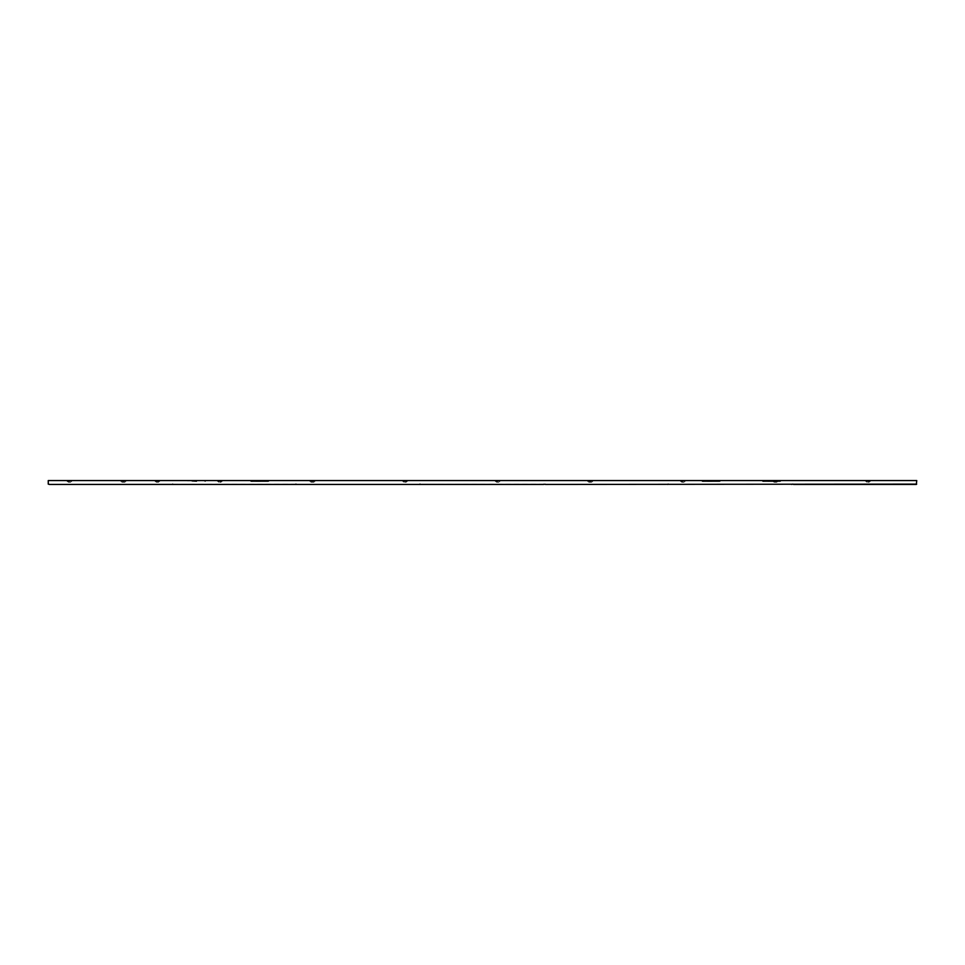 <?xml version="1.0" encoding="UTF-8"?>
<svg xmlns="http://www.w3.org/2000/svg" width="965" height="965" viewBox="0 0 965 965"><rect width="100%" height="100%" fill="white"/><g stroke="black" fill="none" stroke-linecap="round" stroke-linejoin="round"><path stroke-width="0.72" stroke-dasharray="4.83 3.62" d="M160.178 480.558L154.557 480.896L160.178 480.558M870.804 480.558L865.171 480.896L870.804 480.558M778.212 480.558L772.579 480.896A3.185 3.185 0 0 0 774.437 482.283L775.39 482.235L774.437 482.235L775.39 482.235L774.437 482.235L774.437 481.197L774.437 482.235L774.437 481.197L776.355 481.197L776.355 482.235L775.39 482.235L776.355 482.283A3.185 3.185 0 0 0 778.212 480.896L772.579 480.896A3.185 3.185 0 0 0 774.437 482.283L774.437 481.197L775.39 481.197L775.39 482.235L775.39 481.197L774.437 481.197L776.355 481.197L776.355 482.235A3.185 3.185 0 0 0 778.212 480.896L772.579 480.558L778.212 480.558M685.62 480.558L679.987 480.896L685.62 480.558M593.029 480.558L587.395 480.896A3.185 3.185 0 0 0 589.253 482.283L590.218 482.235L589.253 482.235L590.218 482.235L589.253 482.235L589.253 481.197L589.253 482.235L589.253 481.197L591.171 481.197L591.171 482.235L590.218 482.235L591.171 482.283A3.185 3.185 0 0 0 593.029 480.896L587.395 480.896A3.185 3.185 0 0 0 589.253 482.283L589.253 481.197L590.218 481.197L590.218 482.235L590.218 481.197L589.253 481.197L591.171 481.197L591.171 482.235A3.185 3.185 0 0 0 593.029 480.896L587.395 480.558L593.029 480.558M500.437 480.558L494.804 480.896L500.437 480.558M407.845 480.558L402.224 480.896L407.845 480.558M315.253 480.558L309.632 480.896A3.185 3.185 0 0 0 311.478 482.283L312.443 482.235L311.478 482.235L312.443 482.235L311.478 482.235L311.478 481.197L311.478 482.235L311.478 481.197L313.408 481.197L313.408 482.235L312.443 482.235L313.408 482.283A3.185 3.185 0 0 0 315.253 480.896L309.632 480.896A3.185 3.185 0 0 0 311.478 482.283L311.478 481.197L312.443 481.197L312.443 482.235L312.443 481.197L311.478 481.197L313.408 481.197L313.408 482.235A3.185 3.185 0 0 0 315.253 480.896L309.632 480.558L315.253 480.558M222.662 480.558L217.041 480.896L222.662 480.558M126.222 480.558L120.589 480.896A3.185 3.185 0 0 0 122.446 482.283L123.399 482.235L122.446 482.235L123.399 482.235L122.446 482.235L122.446 481.197L122.446 482.235L122.446 481.197L124.364 481.197L124.364 482.235L123.399 482.235L124.364 482.283A3.185 3.185 0 0 0 126.222 480.896L120.589 480.896A3.185 3.185 0 0 0 122.446 482.283L122.446 481.197L123.399 481.197L123.399 482.235L123.399 481.197L122.446 481.197L124.364 481.197L124.364 482.235A3.185 3.185 0 0 0 126.222 480.896L120.589 480.558L126.222 480.558M72.206 480.558L66.573 480.896L72.206 480.558M781.143 480.558L780.914 480.956A1.291 1.291 0 0 1 779.792 481.595L763.279 481.595A1.291 1.291 0 0 1 762.169 480.956L781.143 480.558L761.94 480.558M269.319 480.558L269.09 480.956A1.291 1.291 0 0 1 267.981 481.595L251.455 481.595A1.291 1.291 0 0 1 250.345 480.956L269.319 480.558L250.116 480.558M196.703 481.595L187.331 480.956L206.076 480.956L187.101 480.558L206.305 480.558L187.101 480.558M204.966 481.595L206.305 480.558M720.698 480.558L720.469 480.956A1.291 1.291 0 0 1 719.359 481.595L702.834 481.595A1.291 1.291 0 0 1 701.724 480.956L720.698 480.558L701.495 480.558M157.367 482.235L156.402 482.235L158.332 482.235L157.367 482.235L158.332 482.235L157.367 482.235L158.332 482.235L157.367 482.235L158.332 482.235L157.367 482.235L158.332 482.235L157.367 482.235L158.332 482.235L157.367 482.235L158.332 482.235L157.367 482.235L158.332 482.235L157.367 482.235L157.367 481.197L158.332 481.197L158.332 482.235L160.178 480.896L158.332 482.283L160.178 480.896L158.332 482.283L160.178 480.896L158.332 482.283L160.178 480.896L158.332 482.283L158.332 481.197L157.367 481.197L157.367 482.235L157.367 481.197L156.402 481.197L156.402 482.235L156.402 481.197L158.332 481.197L158.332 482.235L158.332 481.197L157.367 481.197L157.367 482.235L157.367 481.197L156.402 481.197L156.402 482.235L156.402 481.197L158.332 481.197L158.332 482.235L158.332 481.197L157.367 481.197L157.367 482.235L157.367 481.197L156.402 481.197L156.402 482.235L156.402 481.197L158.332 481.197L158.332 482.235L158.332 481.197L157.367 481.197L157.367 482.235L157.367 481.197L156.402 481.197L156.402 482.235L156.402 481.197L158.332 481.197L158.332 482.235L158.332 481.197L157.367 481.197L157.367 482.235L157.367 481.197L156.402 481.197L156.402 482.235L156.402 481.197L158.332 481.197L158.332 482.235L158.332 481.197L157.367 481.197L157.367 482.235L157.367 481.197L156.402 481.197L156.402 482.235L156.402 481.197L158.332 481.197L158.332 482.235L158.332 481.197L157.367 481.197L157.367 482.235L157.367 481.197L156.402 481.197L156.402 482.235L156.402 481.197L158.332 481.197L158.332 482.235L158.332 481.197L157.367 481.197L157.367 482.235M867.981 482.235L868.946 482.235L867.981 482.235L868.946 482.235L867.981 482.235L867.981 481.197L868.946 481.197L868.946 482.235L870.804 480.896L868.946 482.283L868.946 481.197L867.981 481.197L867.981 482.235L867.981 481.197L867.028 481.197L867.028 482.235L867.028 481.197L868.946 481.197L868.946 482.235L868.946 481.197L867.981 481.197L867.981 482.235M682.81 482.235L681.845 482.235L683.763 482.235L682.81 482.235L683.763 482.235L682.81 482.235L682.81 481.197L683.763 481.197L683.763 482.235L685.62 480.896L683.763 482.283L683.763 481.197L682.81 481.197L682.81 482.235L682.81 481.197L681.845 481.197L681.845 482.235L681.845 481.197L683.763 481.197L683.763 482.235L683.763 481.197L682.81 481.197L682.81 482.235M497.626 482.235L496.661 482.235L498.579 482.235L497.626 482.235L498.579 482.235L497.626 482.235L497.626 481.197L498.579 481.197L498.579 482.235L500.437 480.896L498.579 482.283L498.579 481.197L497.626 481.197L497.626 482.235L497.626 481.197L496.661 481.197L496.661 482.235L496.661 481.197L498.579 481.197L498.579 482.235L498.579 481.197L497.626 481.197L497.626 482.235M405.035 482.235L406 482.235L405.035 482.235L406 482.235L405.035 482.235L405.035 481.197L406 481.197L406 482.235L407.845 480.896L406 482.283L406 481.197L405.035 481.197L405.035 482.235L405.035 481.197L404.07 481.197L404.07 482.235L404.07 481.197L406 481.197L406 482.235L406 481.197L405.035 481.197L405.035 482.235M219.851 482.235L220.816 482.235L219.851 482.235L220.816 482.235L219.851 482.235L219.851 481.197L220.816 481.197L220.816 482.235L222.662 480.896L220.816 482.283L220.816 481.197L219.851 481.197L219.851 482.235L219.851 481.197L218.886 481.197L218.886 482.235L218.886 481.197L220.816 481.197L220.816 482.235L220.816 481.197L219.851 481.197L219.851 482.235M69.396 482.235L68.431 482.235L70.349 482.235L69.396 482.235L70.349 482.235L69.396 482.235L69.396 481.197L70.349 481.197L70.349 482.235L72.206 480.896L70.349 482.283L70.349 481.197L69.396 481.197L69.396 482.235L69.396 481.197L68.431 481.197L68.431 482.235L68.431 481.197L70.349 481.197L70.349 482.235L70.349 481.197L69.396 481.197L69.396 482.235M49.131 484.442L172.011 484.128L49.131 484.442L48.25 484.128L48.25 480.558L916.75 480.558L916.352 484.442L793.556 484.442L916.352 484.442L793.652 484.442L916.352 484.442L916.69 483.803L916.352 484.442L792.989 484.128L916.352 484.442M171.444 484.442L793.556 484.442M792.084 484.285L669.203 484.285M667.732 484.442L545.418 484.442M419.582 484.442L297.268 484.442M763.279 481.595L779.792 481.595M251.455 481.595L267.981 481.595M702.834 481.595L719.359 481.595M296.074 484.128L172.916 484.285M867.028 482.235L867.028 481.197L867.028 482.235L865.171 480.896L867.028 482.283M867.028 481.197L867.981 481.197L867.028 481.197M776.355 481.197L775.39 481.197L775.39 482.235L775.39 481.197L776.355 481.197L776.355 482.235L776.355 481.197M681.845 482.235L681.845 481.197L681.845 482.235L679.987 480.896L681.845 482.283M681.845 481.197L682.81 481.197L681.845 481.197M591.171 481.197L590.218 481.197L590.218 482.235L590.218 481.197L591.171 481.197L591.171 482.235L591.171 481.197M496.661 482.235L496.661 481.197L496.661 482.235L494.804 480.896L496.661 482.283M496.661 481.197L497.626 481.197L496.661 481.197M404.07 482.235L404.07 481.197L404.07 482.235L402.224 480.896L404.07 482.283M404.07 481.197L405.035 481.197L404.07 481.197M313.408 481.197L312.443 481.197L312.443 482.235L312.443 481.197L313.408 481.197L313.408 482.235L313.408 481.197M218.886 482.235L218.886 481.197L218.886 482.235L217.041 480.896L218.886 482.283M218.886 481.197L219.851 481.197L218.886 481.197M124.364 481.197L123.399 481.197L123.399 482.235L123.399 481.197L124.364 481.197L124.364 482.235L124.364 481.197M68.431 482.235L68.431 481.197L68.431 482.235L66.573 480.896L68.431 482.283M68.431 481.197L69.396 481.197L68.431 481.197M156.402 482.235L156.402 481.197L156.402 482.235L154.557 480.896L156.402 482.283M156.402 481.197L157.367 481.197L156.402 481.197M544.224 484.128L420.776 484.128L543.56 484.442M792.989 484.128L916.352 484.285L793.278 484.285M49.227 484.442L171.348 484.442M173.302 484.442L295.411 484.442M297.365 484.442L419.486 484.442M545.514 484.442L667.635 484.442M669.589 484.442L791.698 484.442"/><path stroke-width="1.45" d="M916.352 484.285L916.75 480.558L48.25 480.558L48.25 484.128L49.227 484.285M543.56 484.442L49.227 484.442M543.56 484.285L545.514 484.285M916.69 484.116L545.514 484.442M916.352 484.442L793.556 484.442M295.411 484.442L296.074 484.128L295.411 484.285M172.639 484.128L173.302 484.442M667.635 484.442L668.287 484.128L667.635 484.285M793.652 484.285L792.989 484.128M419.486 484.442L420.149 484.128L419.486 484.285M792.361 484.128L791.698 484.442"/></g></svg>
